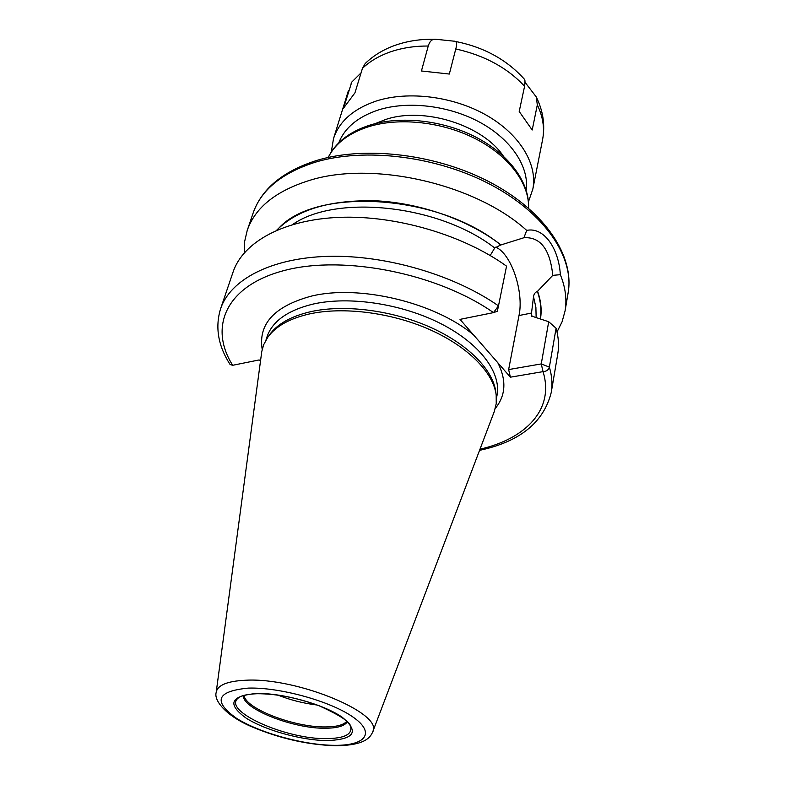 <?xml version="1.0" encoding="UTF-8"?>
<svg xmlns="http://www.w3.org/2000/svg" width="785" height="785" viewBox="0 0 785 785"><rect width="100%" height="100%" fill="white"/><g stroke="black" fill="none" stroke-linecap="round" stroke-linejoin="round"><path stroke-width="1.18" d="M495.885 392.559L495.845 392.157C493.147 369.843 467.958 343.948 429.787 327.021C391.627 310.134 344.124 304.207 310.664 311.684C291.029 316.267 277.291 323.989 269.461 334.871L267.754 337.295C275.633 326.344 289.479 318.573 309.29 313.98C343.035 306.474 390.999 312.469 429.523 329.504C468.066 346.568 493.49 372.649 496.189 395.09L496.238 403.578L494.285 411.546L372.639 732.032C384.424 713.908 297.407 677.327 245.852 680.222C227.326 681.066 217.435 685.138 216.179 692.439C213.628 700.887 226.855 716.391 252.338 726.998C280.274 738.675 308.171 744.926 336.029 745.75C364.387 745.426 370.206 737.772 372.639 732.032M267.754 337.295L263.672 344.723L261.778 351.503L216.179 692.439M531.867 316.483L531.337 314.52L531.376 315.639L534.516 317.052L548.705 321.732L556.084 328.218L549.372 367.125C548.558 369.921 546.438 371.433 543.034 371.639L510.397 377.183L460 319.377L493.49 312.616L498.495 305.865C454.181 274.858 385.671 254.801 328.297 256.342C270.835 257.892 230.26 279.764 220.585 308.77C214.953 327.306 218.132 345.891 230.113 364.534L232.684 365.29L259.148 359.942L260.473 361.178M235.991 364.623L236.55 364.515M220.585 308.77L233.096 271.973C243.046 242.212 283.277 219.506 339.777 217.337C396.199 215.208 463.278 234.95 506.551 266.154L498.495 305.865M556.084 328.218C558.596 337.256 559.146 345.891 557.742 354.123L551.247 392.441C552.62 384.424 551.992 375.986 549.372 367.125L541.258 363.916L508.631 369.578L519.003 315.531C524.115 291.824 511.28 253.584 495.698 247.147M244.282 252.809L244.645 241.486L247.206 230.486C255.076 207.672 275.81 190.99 309.388 180.442C372.63 160.366 475.514 183.847 526.696 230.407L523.929 237.727L500.967 244.93C469.744 220.663 422.271 203.521 377.86 200.901C331.26 199.39 297.525 209.173 276.663 230.24M277.252 229.995C312.302 186.732 437.912 193.071 500.722 244.989L494.717 247.981L490.203 255.508M531.337 314.52L533.515 296.73C533.918 293.943 535.203 292.177 537.391 291.451L552.777 275.349L560.353 274.681C565.455 287.369 567.025 299.448 565.072 310.919L562.08 321.811L557.026 331.947M540.443 318.916C541.925 310.173 540.993 301.008 537.637 291.402M523.929 237.727C540.423 236.756 550.04 249.296 552.777 275.349M548.705 321.732L541.258 363.916L543.034 371.639C554.701 409.005 526.127 438.746 479.998 449.177M232.684 365.29C208.408 327.041 225.864 285.161 285.544 270.177C344.841 254.939 438.05 273.661 493.49 312.616L497.307 311.302L498.455 306.052M510.397 377.183L508.631 369.578M526.696 230.407C543.456 226.718 558.684 247.658 560.353 274.681M278.008 695.137C290.578 700.083 303.56 703.37 316.963 704.999M375.181 123.637L385.808 119.438C423.802 106.525 482.804 125.07 503.313 156.058M421.437 70.984L428.247 46.011C429.827 40.869 432.496 38.632 436.254 39.319L453.848 41.154C456.723 41.026 457.361 43.626 455.771 48.955L449.324 74.045L421.437 70.984M453.848 41.154C482.922 46.59 506.433 59.277 524.38 79.206C525.106 79.727 525.175 82.082 524.586 86.281L519.209 111.48L532.201 130.006L537.323 104.876L536.253 96.908L525.028 82.278M361.071 72.858L351.749 82.101L343.516 108.183L354.957 92.826L362.444 68.364L365.192 63.526C373.66 55.362 383.875 49.21 395.846 45.059C408.435 40.761 421.908 38.848 436.254 39.319M248.276 688.111C216.601 691.202 212.666 701.26 236.481 718.285C259.766 733.033 304.148 745.22 334.695 745.338C365.525 745.671 375.927 733.033 353.142 717.156C330.838 701.28 279.725 687.071 248.276 688.111M256.43 693.508C282.247 692.753 323.783 704.282 342.231 717.264C359.481 731.63 354.584 739.411 327.531 740.589C302.323 740.569 265.35 730.403 246.235 718.187C226.845 704.145 230.24 695.912 256.43 693.508M266.017 339.964L266.831 337.344C272.022 321.487 287.379 310.409 312.901 304.119C349.139 295.827 401.763 303.697 440.964 323.724C480.234 343.761 501.556 372.953 496.974 395.581L496.444 398.27M473.522 334.891C434.674 302.274 358.588 284.239 310.978 296.22C274.348 306.287 258.088 324.019 262.2 349.403M497.837 362.768C506.639 380.264 505.805 395.473 495.315 408.386M315.148 162.25C281.776 173.024 261.111 189.931 253.153 212.98C261.729 188.763 282.904 171.258 316.659 160.464C366.359 145.353 438.354 154.38 491.871 183.209C545.359 211.999 574.463 256.146 568.154 292.687C574.345 258 545.801 214.109 491.665 185.152C437.637 156.186 364.721 147.158 315.148 162.25M494.717 247.981C439.571 204.836 336 193.875 292.619 224.53M536.145 317.464L535.89 307.278L533.515 296.73M537.391 291.451C540.718 301.008 541.65 310.134 540.188 318.828M519.003 315.531L531.622 313.029M528.531 208.143C529.581 184.181 509.622 156.539 476.328 139.2C443.044 121.891 399.712 117.034 368.626 126.709C348.687 133.205 335.215 143.459 328.218 157.461M350.669 726.753C352.298 734.426 344.291 738.381 326.619 738.616C286.368 739.529 222.224 711.131 238.012 698.248C240.612 695.667 246.981 694.156 257.117 693.714C276.575 693.714 297.358 697.796 319.485 705.951C340.199 715.351 350.601 722.288 350.669 726.753M243.33 695.549C242.329 708.924 293.855 728.99 325.785 728.235C337.442 728.117 344.605 725.988 347.274 721.857M346.735 721.317C343.624 724.957 336.677 726.822 325.883 726.93C294.983 727.656 245.165 708.727 244.066 695.333M526.215 190.235C529.316 167.293 511.908 140.073 480.783 122.803C449.687 105.543 408.082 100.5 378.262 109.998C357.872 116.857 344.713 127.788 338.786 142.801M528.462 201.765L532.819 189.156C537.774 164.664 520.298 134.775 487.024 115.572C453.789 96.369 408.416 90.599 376.143 101.059C353.289 108.929 339.071 121.489 333.488 138.719L331.319 151.888M428.247 46.011C414.588 45.972 402.038 47.914 390.587 51.82C379.204 55.784 369.823 61.299 362.444 68.364M532.819 189.156L542.582 139.671C544.77 128.436 543.024 116.837 537.323 104.876M524.586 86.281C507.404 67.804 484.473 55.362 455.771 48.955M351.042 83.907L351.66 82.297M495.845 392.157L496.189 395.09M247.206 230.486L253.153 212.98M551.247 392.441C543.691 422.438 519.798 441.739 479.557 450.354M498.475 305.964L497.307 311.302M565.072 310.919L568.154 292.687M328.179 157.471C335.607 142.477 349.511 131.694 369.902 125.119C401.155 115.405 443.957 120.34 476.868 137.669C509.701 155.018 529.806 182.856 528.56 208.172M542.582 139.671C545.261 125.158 543.151 110.911 536.253 96.908M333.488 138.719L348.432 90.55"/></g></svg>
